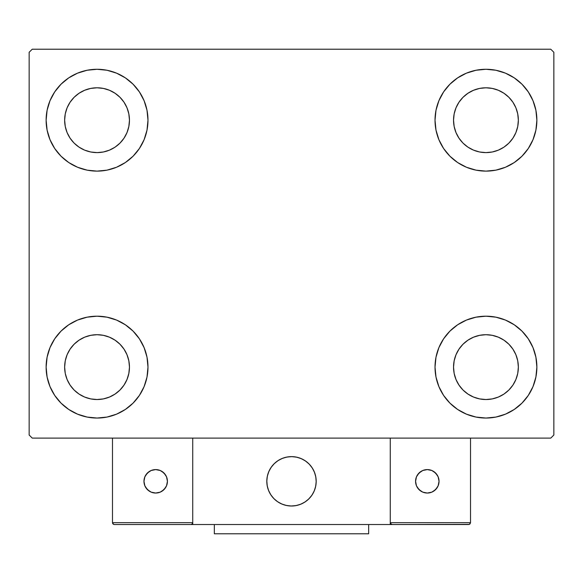 <?xml version="1.0" encoding="UTF-8"?>
<svg xmlns="http://www.w3.org/2000/svg" width="583" height="583" viewBox="0 0 583 583"><rect width="100%" height="100%" fill="white"/><g stroke="black" fill="none" stroke-linecap="round" stroke-linejoin="round"><path stroke-width="0.87" d="M50 386.609L47.106 377.055L46.123 367.115A50.925 50.925 0 0 1 97.055 316.19A50.925 50.925 0 0 1 147.98 367.115L147.003 377.055L144.103 386.609L139.395 395.412L133.062 403.13L125.345 409.463L116.542 414.17L106.988 417.064L97.055 418.047L87.115 417.064L77.561 414.17L68.758 409.463L61.04 403.13L54.707 395.412L50 386.609L47.106 377.055L46.123 367.115L47.106 357.182L50 347.628L54.707 338.825L61.04 331.108L68.758 324.775L77.561 320.067L87.115 317.174L97.055 316.19L106.988 317.174L116.542 320.067L125.345 324.775L133.062 331.108L139.395 338.825L144.103 347.628L147.003 357.182L147.98 367.115A50.925 50.925 0 0 1 97.055 418.047A50.925 50.925 0 0 1 46.123 367.115L47.106 357.182L50 347.628M533 100.713L535.894 110.267L536.877 120.2A50.925 50.925 0 0 1 485.945 171.125A50.925 50.925 0 0 1 435.02 120.2A50.925 50.925 0 0 1 485.945 69.275A50.925 50.925 0 0 1 536.877 120.2L535.894 130.133L533 139.687L528.293 148.497L521.96 156.215L514.242 162.548L505.439 167.248L495.885 170.149L485.945 171.125L476.012 170.149L466.458 167.248L457.655 162.548L449.938 156.215L443.605 148.497L438.897 139.687L435.997 130.133L435.02 120.2L435.997 110.267L438.897 100.713L443.605 91.91L449.938 84.192L457.655 77.86L466.458 73.152L476.012 70.252L485.945 69.275L495.885 70.252L505.439 73.152L514.242 77.86L521.96 84.192L528.293 91.91L533 100.713L535.894 110.267L536.877 120.2L535.894 130.133L533 139.687M533 347.628L535.894 357.182L536.877 367.115A50.925 50.925 0 0 1 485.945 418.047A50.925 50.925 0 0 1 435.02 367.115A50.925 50.925 0 0 1 485.945 316.19A50.925 50.925 0 0 1 536.877 367.115L535.894 377.055L533 386.609L528.293 395.412L521.96 403.13L514.242 409.463L505.439 414.17L495.885 417.064L485.945 418.047L476.012 417.064L466.458 414.17L457.655 409.463L449.938 403.13L443.605 395.412L438.897 386.609L435.997 377.055L435.02 367.115L435.997 357.182L438.897 347.628L443.605 338.825L449.938 331.108L457.655 324.775L466.458 320.067L476.012 317.174L485.945 316.19L495.885 317.174L505.439 320.067L514.242 324.775L521.96 331.108L528.293 338.825L533 347.628L535.894 357.182L536.877 367.115L535.894 377.055L533 386.609M50 139.687L47.106 130.133L46.123 120.2A50.925 50.925 0 0 1 97.055 69.275A50.925 50.925 0 0 1 147.98 120.2L147.003 130.133L144.103 139.687L139.395 148.497L133.062 156.215L125.345 162.548L116.542 167.248L106.988 170.149L97.055 171.125L87.115 170.149L77.561 167.248L68.758 162.548L61.04 156.215L54.707 148.497L50 139.687L47.106 130.133L46.123 120.2L47.106 110.267L50 100.713L54.707 91.91L61.04 84.192L68.758 77.86L77.561 73.152L87.115 70.252L97.055 69.275L106.988 70.252L116.542 73.152L125.345 77.86L133.062 84.192L139.395 91.91L144.103 100.713L147.003 110.267L147.98 120.2A50.925 50.925 0 0 1 97.055 171.125A50.925 50.925 0 0 1 46.123 120.2L47.106 110.267L50 100.713M70.106 138.207L74.136 143.119L70.106 138.207L67.111 132.603L65.267 126.526L64.647 120.2A32.408 32.408 0 0 1 97.055 87.793A32.408 32.408 0 0 1 129.462 120.2A32.408 32.408 0 0 1 97.055 152.608A32.408 32.408 0 0 1 64.647 120.2L65.267 113.882L67.111 107.797L65.267 113.882M459.003 385.123L463.033 390.034L459.003 385.123L456.008 379.518L454.164 373.441L453.538 367.115A32.408 32.408 0 0 1 485.945 334.708A32.408 32.408 0 0 1 518.353 367.115A32.408 32.408 0 0 1 485.945 399.53A32.408 32.408 0 0 1 453.538 367.115L454.164 360.797L456.008 354.719L454.164 360.797M459.003 138.207L463.033 143.119L459.003 138.207L456.008 132.603L454.164 126.526L453.538 120.2A32.408 32.408 0 0 1 485.945 87.793A32.408 32.408 0 0 1 518.353 120.2A32.408 32.408 0 0 1 485.945 152.608A32.408 32.408 0 0 1 453.538 120.2L454.164 113.882L456.008 107.797L454.164 113.882M70.106 385.123L74.136 390.034L70.106 385.123L67.111 379.518L65.267 373.441L64.647 367.115A32.408 32.408 0 0 1 97.055 334.708A32.408 32.408 0 0 1 129.462 367.115A32.408 32.408 0 0 1 97.055 399.53A32.408 32.408 0 0 1 64.647 367.115L65.267 360.797L67.111 354.719L65.267 360.797M550.76 49.212L32.24 49.212L29.15 52.295L29.15 435.02L32.24 438.11L550.76 438.11L553.85 435.02L553.85 52.295L550.76 49.212L32.24 49.212L29.15 52.295L29.15 435.02L32.24 438.11L550.76 438.11L553.85 435.02L553.85 52.295L550.76 49.212M74.136 143.119L79.048 147.149L74.136 143.119M84.652 150.144L90.729 151.988L84.652 150.144L79.048 147.149M115.055 147.149L119.967 143.119L123.997 138.207L119.967 143.119L115.055 147.149L109.451 150.144L103.373 151.988L97.055 152.608L90.729 151.988M126.992 132.603L128.836 126.526L126.992 132.603L123.997 138.207M123.997 102.193L119.967 97.288L115.055 93.258L119.967 97.288L123.997 102.193L126.992 107.797L128.836 113.882L129.462 120.2L128.836 126.526M109.451 90.263L103.373 88.419L109.451 90.263L115.055 93.258M79.048 93.258L74.136 97.288L70.106 102.193L74.136 97.288L79.048 93.258L84.652 90.263L90.729 88.419L97.055 87.793L103.373 88.419M463.033 390.034L467.945 394.064L463.033 390.034M473.549 397.059L479.627 398.903L473.549 397.059L467.945 394.064M503.952 394.064L508.864 390.034L512.894 385.123L508.864 390.034L503.952 394.064L498.348 397.059L492.271 398.903L485.945 399.53L479.627 398.903M515.889 379.518L517.733 373.441L515.889 379.518L512.894 385.123M512.894 349.115L508.864 344.203L503.952 340.173L508.864 344.203L512.894 349.115L515.889 354.719L517.733 360.797L518.353 367.115L517.733 373.441M498.348 337.178L492.271 335.334L498.348 337.178L503.952 340.173M467.945 340.173L463.033 344.203L459.003 349.115L463.033 344.203L467.945 340.173L473.549 337.178L479.627 335.334L485.945 334.708L492.271 335.334M463.033 143.119L467.945 147.149L463.033 143.119M473.549 150.144L479.627 151.988L473.549 150.144L467.945 147.149M503.952 147.149L508.864 143.119L512.894 138.207L508.864 143.119L503.952 147.149L498.348 150.144L492.271 151.988L485.945 152.608L479.627 151.988M515.889 132.603L517.733 126.526L515.889 132.603L512.894 138.207M512.894 102.193L508.864 97.288L503.952 93.258L508.864 97.288L512.894 102.193L515.889 107.797L517.733 113.882L518.353 120.2L517.733 126.526M498.348 90.263L492.271 88.419L485.945 87.793L492.271 88.419L498.348 90.263L503.952 93.258M467.945 93.258L463.033 97.288L459.003 102.193L463.033 97.288L467.945 93.258L473.549 90.263L479.627 88.419L485.945 87.793M74.136 390.034L79.048 394.064L74.136 390.034M84.652 397.059L90.729 398.903L84.652 397.059L79.048 394.064M115.055 394.064L119.967 390.034L123.997 385.123L119.967 390.034L115.055 394.064L109.451 397.059L103.373 398.903L97.055 399.53L90.729 398.903M126.992 379.518L128.836 373.441L126.992 379.518L123.997 385.123M123.997 349.115L119.967 344.203L115.055 340.173L119.967 344.203L123.997 349.115L126.992 354.719L128.836 360.797L129.462 367.115L128.836 373.441M109.451 337.178L103.373 335.334L109.451 337.178L115.055 340.173M79.048 340.173L74.136 344.203L70.106 349.115L74.136 344.203L79.048 340.173L84.652 337.178L90.729 335.334L97.055 334.708L103.373 335.334M67.111 107.797L70.106 102.193M456.008 354.719L459.003 349.115M456.008 107.797L459.003 102.193M67.111 354.719L70.106 349.115M266.81 481.318A24.69 24.69 0 0 1 291.5 456.627A24.69 24.69 0 0 1 316.19 481.318L315.716 476.5L314.31 471.866L312.029 467.602L308.961 463.857L305.215 460.789L300.952 458.508L296.317 457.101L291.5 456.627L286.683 457.101L282.048 458.508L277.785 460.789L274.039 463.857L270.971 467.602L268.69 471.866L267.284 476.5L266.81 481.318L267.284 486.135L268.69 490.769L270.971 495.033L274.039 498.778L277.785 501.846L282.048 504.127L286.683 505.534L291.5 506.008L296.317 505.534L300.952 504.127L305.215 501.846L308.961 498.778L312.029 495.033L314.31 490.769L315.716 486.135L316.19 481.318A24.69 24.69 0 0 1 291.5 506.008A24.69 24.69 0 0 1 266.81 481.318M470.517 522.674L390.267 522.674L390.267 438.11L390.267 522.674L470.517 522.674L469.971 523.986L470.517 522.674L470.517 438.11L470.517 522.674L469.373 524.387L390.267 524.525L390.267 438.11L390.267 524.525L192.733 524.525L192.733 438.11L390.267 438.11L192.733 438.11L192.733 524.525L114.334 524.525L190.881 524.525L192.193 523.986L192.733 522.674L112.483 522.674L112.483 438.11L112.483 522.674L113.029 523.986L114.334 524.525L113.029 523.986L113.627 524.387L112.483 522.674L112.628 523.388M390.267 522.674L390.807 523.986L390.406 523.388L392.119 524.525L190.881 524.525L192.193 523.986L190.881 524.525M266.897 483.424L267.225 485.821M267.779 488.182L268.566 490.471M269.579 492.679L270.796 494.77M272.21 496.738L273.821 498.552M279.585 502.94L281.757 504.004M288.767 505.855L291.179 506.008M293.606 505.92L296.004 505.592M298.365 505.038L300.653 504.251M302.861 503.246L304.953 502.021M306.92 500.608L308.735 498.997L306.92 500.608M310.382 497.226L311.854 495.295M313.122 493.24L314.186 491.061M316.037 484.05L316.19 481.638M316.103 479.211L315.775 476.814M315.221 474.453L314.434 472.164M313.421 469.956L312.204 467.865M310.79 465.897L309.179 464.083M303.415 459.695L301.243 458.632M294.233 456.78L291.821 456.627M289.394 456.715L286.996 457.043M284.635 457.597L282.347 458.384M280.139 459.397L278.047 460.614M276.08 462.035L274.265 463.638M272.618 465.409L271.146 467.34M269.878 469.402L268.814 471.574M266.963 478.585L266.81 481.004M287.31 456.985A24.69 24.69 0 0 1 315.833 477.127A24.69 24.69 0 0 1 295.69 505.65A24.69 24.69 0 0 1 267.167 485.508A24.69 24.69 0 0 1 287.31 456.985L282.638 458.267L278.317 460.439L274.498 463.412L271.328 467.078L268.938 471.283L267.415 475.881L266.817 480.684L267.167 485.508L268.45 490.179L270.621 494.501L273.595 498.327L277.26 501.489L281.465 503.88L286.064 505.403L290.866 506L295.69 505.65L300.362 504.368L304.683 502.196L308.502 499.223L311.672 495.557L314.062 491.352L315.585 486.754L316.183 481.952L315.833 477.127L314.55 472.456L312.379 468.134L309.405 464.316L305.74 461.146L301.535 458.755L296.936 457.232L292.134 456.635L287.31 456.985M390.267 438.11L470.517 438.11L390.267 438.11M392.119 524.525L390.807 523.986L392.119 524.525L468.666 524.525L469.971 523.986M390.807 523.986L391.412 524.387M192.594 523.388L192.733 522.674L192.594 523.388L192.733 522.674L112.483 522.674M192.193 523.986L191.588 524.387M439.035 481.318A11.726 11.726 0 0 1 427.303 493.043A11.726 11.726 0 0 1 415.577 481.318A11.726 11.726 0 0 1 427.303 469.592A11.726 11.726 0 0 1 439.035 481.318L438.139 476.828L435.596 473.024L431.792 470.481L427.303 469.592L422.813 470.481L419.009 473.024L416.466 476.828L415.577 481.318L416.466 485.807L419.009 489.611L422.813 492.154L427.303 493.043L431.792 492.154L435.596 489.611L438.139 485.807L439.035 481.318M417.552 487.833L420.788 491.068M433.818 491.068L437.053 487.833M437.053 474.802L433.818 471.567M420.788 471.567L417.552 474.802M155.697 469.592A11.726 11.726 0 0 1 167.423 481.318A11.726 11.726 0 0 1 155.697 493.043A11.726 11.726 0 0 1 143.965 481.318A11.726 11.726 0 0 1 155.697 469.592L151.208 470.481L147.404 473.024L144.861 476.828L143.965 481.318L144.861 485.807L147.404 489.611L151.208 492.154L155.697 493.043L160.187 492.154L163.991 489.611L166.534 485.807L167.423 481.318L166.534 476.828L163.991 473.024L160.187 470.481L155.697 469.592M162.212 491.068L165.448 487.833M165.448 474.802L162.212 471.567M149.182 471.567L145.947 474.802M145.947 487.833L149.182 491.068M368.66 524.525L368.66 533.788L214.34 533.788L214.34 524.525L214.34 533.788L368.66 533.788L368.66 524.525"/></g></svg>
